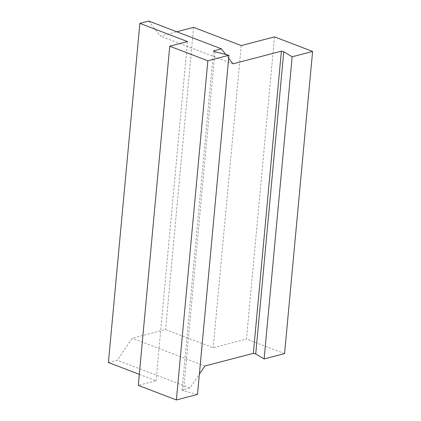 <?xml version="1.0" encoding="UTF-8"?>
<svg xmlns="http://www.w3.org/2000/svg" width="421" height="421" viewBox="0 0 421 421"><rect width="100%" height="100%" fill="white"/><g stroke="black" fill="none" stroke-linecap="round" stroke-linejoin="round"><path stroke-width="0.32" stroke-dasharray="2.1 1.58" d="M139.309 374.348L156.028 380.742L138.288 385.383M187.492 41.579L156.028 380.742M197.496 394.43L183.509 390.883L182.077 390.03L189.908 387.983L199.375 374.127M214.973 51.72L183.509 390.883M213.542 50.867L182.077 390.03M228.677 58.293L225.709 54.446M274.497 36.88L246.464 339.037L213.194 347.741L165.569 329.527L132.299 338.231L117.275 360.208L108.402 362.528M284.564 353.608L246.464 339.037M241.228 45.579L213.194 347.741M193.597 27.37L165.569 329.527M148.739 21.05L160.327 36.069L176.773 31.77M189.908 387.983L117.275 360.208M204.932 366.002L132.299 338.231M232.96 63.839L160.327 36.069"/><path stroke-width="0.63" d="M225.709 54.446L221.367 48.82L148.739 21.05L139.867 23.371L108.402 362.528L139.309 374.348M139.867 23.371L187.492 41.579L169.747 46.221L138.288 385.383L176.388 399.95L197.496 394.43L228.956 55.272L214.973 51.72L213.542 50.867L221.367 48.82M169.747 46.221L207.853 60.792L176.388 399.95M207.853 60.792L228.956 55.272M283.759 51.783L281.375 51.178L253.347 353.34L255.726 353.945L264.125 358.955L292.158 56.793L283.759 51.783L255.726 353.945M281.375 51.178L232.96 63.839L228.677 58.293M199.375 374.127L204.932 366.002L253.347 353.34M292.158 56.793L312.598 51.446L284.564 353.608L264.125 358.955M176.773 31.77L193.597 27.37L241.228 45.579L274.497 36.88L312.598 51.446"/></g></svg>
